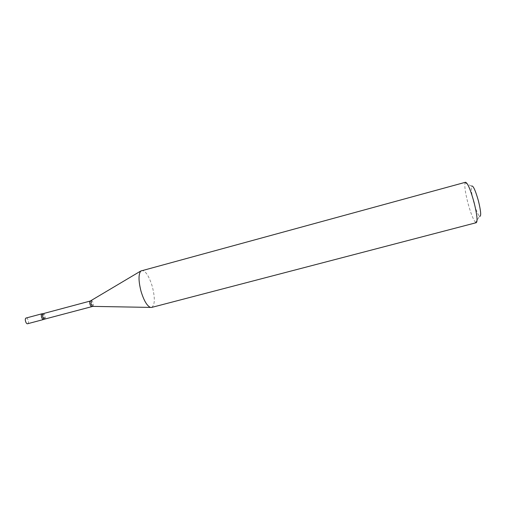 <?xml version="1.0" encoding="UTF-8"?>
<svg xmlns="http://www.w3.org/2000/svg" width="506" height="506" viewBox="0 0 506 506"><rect width="100%" height="100%" fill="white"/><g stroke="black" fill="none" stroke-linecap="round" stroke-linejoin="round"><path stroke-width="0.38" stroke-dasharray="2.53 1.9" d="M43.649 319.476C45.319 318.995 43.699 313.163 42.055 313.752M27.716 323.714C29.424 323.226 27.893 317.54 26.179 318.002M43.889 319.324L44.123 316.142L42.409 313.752M476.317 222.678L475.627 222.431L479.549 216.334C477.715 214.405 475.678 209.326 473.445 201.091C471.535 193.444 470.884 188.46 471.497 186.145L465.065 182.805L465.539 182.255M475.627 222.431C473.287 219.813 470.662 213.134 467.753 202.394C465.248 192.419 464.356 185.892 465.065 182.805M151.598 307.439C154.956 305.137 155.197 298.186 152.325 286.586C149.023 275.972 145.494 270.583 141.731 270.432M91.738 306.516C92.364 306.149 92.471 305.099 92.06 303.366C91.548 301.797 90.954 301.019 90.277 301.038M92.819 306.383C93.502 306.022 93.623 304.916 93.18 303.062C92.63 301.38 91.997 300.564 91.276 300.608M44.667 319.027C45.401 318.635 45.572 317.585 45.167 315.877C44.648 314.327 43.997 313.575 43.225 313.625"/><path stroke-width="0.76" d="M26.179 318.002L26.072 318.034C24.307 318.495 25.932 324.346 27.647 323.732L27.716 323.714M26.122 318.015L42.004 313.771C40.322 314.213 41.947 320.089 43.586 319.495L43.649 319.476M44.667 319.027C43.895 319.077 43.244 318.325 42.725 316.775C42.321 315.061 42.491 314.011 43.225 313.625L42.409 313.752C41.353 313.809 41.056 314.928 41.524 317.104C42.226 319.065 43.016 319.805 43.889 319.324L92.819 306.383M471.497 186.145C473.015 185.044 475.349 190.054 478.505 201.179C480.991 211.635 481.339 216.688 479.549 216.334M465.539 182.255C467.702 183.008 470.561 189.782 474.116 202.583C477.031 214.531 477.765 221.223 476.317 222.678L151.598 307.439L150.459 307.408C147.018 305.928 143.875 300.57 141.035 291.323C138.461 281.14 138.366 274.372 140.757 271.02L465.539 182.255M43.225 313.625L90.277 301.038C89.644 301.399 89.537 302.449 89.954 304.188C90.466 305.757 91.061 306.535 91.738 306.516M91.276 300.608L90.966 303.923L92.592 306.383L150.459 307.408M27.647 323.732L43.586 319.495M90.277 301.038L140.757 271.02"/></g></svg>
